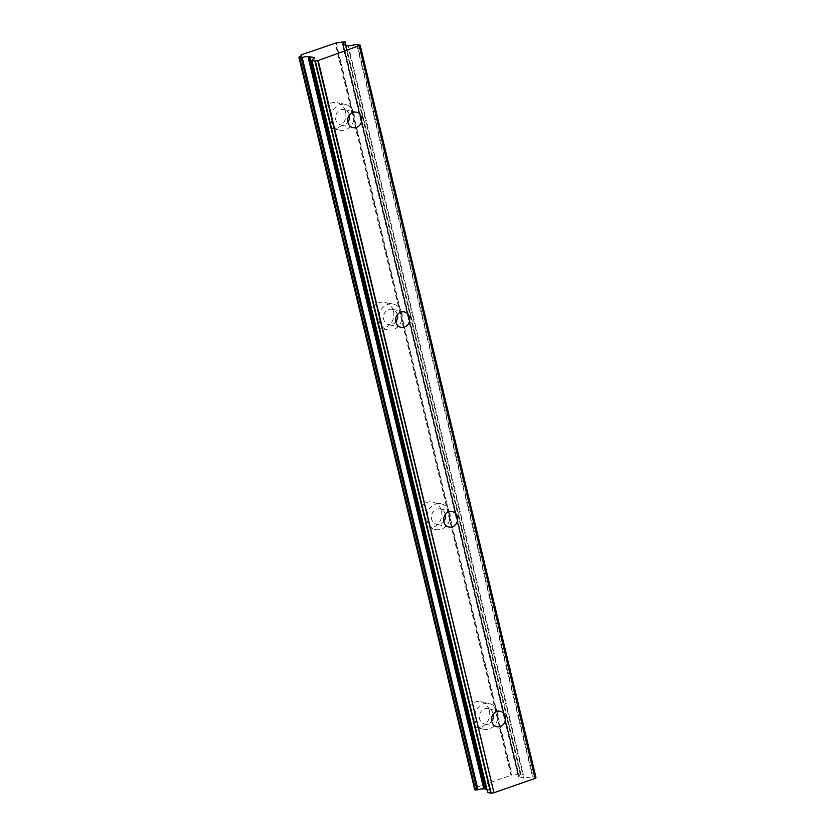 <?xml version="1.0" encoding="UTF-8"?>
<svg xmlns="http://www.w3.org/2000/svg" width="835" height="835" viewBox="0 0 835 835"><rect width="100%" height="100%" fill="white"/><g stroke="black" fill="none" stroke-linecap="round" stroke-linejoin="round"><path stroke-width="0.63" stroke-dasharray="4.17 3.13" d="M493.224 714.155A7.891 7.004 102.2 0 0 493.193 713.998A7.891 7.004 102.2 0 0 488.047 708.664A7.891 7.004 102.2 0 0 479.561 718.758A7.891 7.004 102.2 0 0 484.707 724.091A7.891 7.004 102.2 0 0 491.7 721.231M349.395 115.063A7.891 7.004 102.2 0 0 349.364 114.917A7.891 7.004 102.2 0 0 344.218 109.573A7.891 7.004 102.2 0 0 335.733 119.666A7.891 7.004 102.2 0 0 340.878 125.01A7.891 7.004 102.2 0 0 347.871 122.15M397.345 314.764A7.891 7.004 102.2 0 0 397.303 314.607A7.891 7.004 102.2 0 0 392.158 309.274A7.891 7.004 102.2 0 0 383.683 319.367A7.891 7.004 102.2 0 0 388.828 324.7A7.891 7.004 102.2 0 0 395.811 321.84M445.285 514.454A7.891 7.004 102.2 0 0 445.253 514.308A7.891 7.004 102.2 0 0 440.097 508.964A7.891 7.004 102.2 0 0 431.622 519.057A7.891 7.004 102.2 0 0 436.768 524.401A7.891 7.004 102.2 0 0 443.75 521.541M489.362 710.606A13.162 11.68 -77.8 0 1 475.219 727.431A13.162 11.68 -77.8 0 1 466.64 718.528A13.162 11.68 -77.8 0 1 480.783 701.703A13.162 11.68 -77.8 0 1 489.362 710.606M497.733 712.412A13.162 11.68 -77.8 0 1 483.601 729.237A13.162 11.68 -77.8 0 1 475.021 720.334A13.162 11.68 -77.8 0 1 489.153 703.519A13.162 11.68 -77.8 0 1 497.733 712.412M345.533 111.525A13.162 11.68 -77.8 0 1 331.391 128.339A13.162 11.68 -77.8 0 1 322.811 119.447A13.162 11.68 -77.8 0 1 336.954 102.621A13.162 11.68 -77.8 0 1 345.533 111.525M353.904 113.33A13.162 11.68 -77.8 0 1 339.772 130.156A13.162 11.68 -77.8 0 1 331.192 121.252A13.162 11.68 -77.8 0 1 345.325 104.427A13.162 11.68 -77.8 0 1 353.904 113.33M393.473 311.215A13.162 11.68 -77.8 0 1 379.34 328.04A13.162 11.68 -77.8 0 1 370.761 319.137A13.162 11.68 -77.8 0 1 384.893 302.312A13.162 11.68 -77.8 0 1 393.473 311.215M401.854 313.021A13.162 11.68 -77.8 0 1 387.711 329.846A13.162 11.68 -77.8 0 1 379.132 320.943A13.162 11.68 -77.8 0 1 393.275 304.128A13.162 11.68 -77.8 0 1 401.854 313.021M441.412 510.916A13.162 11.68 -77.8 0 1 427.28 527.73A13.162 11.68 -77.8 0 1 418.7 518.838A13.162 11.68 -77.8 0 1 432.833 502.012A13.162 11.68 -77.8 0 1 441.412 510.916M449.794 512.721A13.162 11.68 -77.8 0 1 435.661 529.547A13.162 11.68 -77.8 0 1 427.082 520.643A13.162 11.68 -77.8 0 1 441.214 503.818A13.162 11.68 -77.8 0 1 449.794 512.721M336.265 42.877L512.053 775.099L511.521 775.13L335.733 42.909M486.774 788.981L490.364 789.806L487.671 792.446M474.76 789.806L298.888 57.177L475.105 789.085A5.02 1.106 166.5 0 0 477.161 787.635L301.372 55.423M301.049 55.006L476.858 787.374A5.02 1.106 166.5 0 1 477.161 787.635M476.837 787.217L511.521 775.13M342.903 41.823L518.692 774.045L517.71 774.233A5.02 1.106 166.5 0 1 512.053 775.099M518.692 774.045L520.946 774.128L346.003 45.518L520.946 774.128M518.942 776.602L343.289 44.933L518.942 776.602A5.02 1.106 166.5 0 1 518.556 776.299A5.02 1.106 166.5 0 1 520.602 774.849L521.03 774.546M518.973 776.759L523.566 778.116L532.563 776.79L356.775 44.579M536.112 777.406L532.563 776.79M476.858 787.374L301.226 55.799M299.316 56.874L475.105 789.085M301.237 54.828L477.025 787.05M510.947 775.214L335.159 43.002M517.71 774.233L341.922 42.011M357.38 44.558L533.168 776.769M520.195 773.972L344.406 41.75M490.312 789.9L314.524 57.678M314.503 57.709L490.249 789.733M345.471 45.403L520.602 774.849M343.07 44.881L518.869 777.103M523.566 778.116L347.767 45.894M348.372 45.883L524.161 778.095M343.039 44.871L518.796 776.936M496.877 726.721L484.707 724.091M353.048 127.64L340.878 125.01M400.998 327.33L388.828 324.7M448.938 527.031L436.768 524.401M483.601 729.237L475.219 727.431M339.772 130.156L331.391 128.339M387.711 329.846L379.34 328.04M435.661 529.547L427.28 527.73M500.217 711.295L488.047 708.664M356.388 112.203L344.218 109.573M404.328 311.904L392.158 309.274M452.267 511.594L440.097 508.964M518.556 776.299L342.757 44.088M490.364 789.806L314.565 57.584M476.764 787.322L301.153 55.861M489.153 703.519L480.783 701.703M345.325 104.427L336.954 102.621M393.275 304.128L384.893 302.312M441.214 503.818L432.833 502.012M519.036 776.665L343.362 44.944M518.754 777.03L342.955 44.808"/><path stroke-width="1.25" d="M491.7 721.231A7.891 7.004 102.2 0 0 493.224 714.155M491.731 721.388A7.891 7.004 102.2 0 0 496.877 726.721A7.891 7.004 102.2 0 0 505.363 716.628A7.891 7.004 102.2 0 0 500.217 711.295A7.891 7.004 102.2 0 0 491.731 721.388M347.871 122.15A7.891 7.004 102.2 0 0 349.395 115.063M347.903 122.296A7.891 7.004 102.2 0 0 353.048 127.64A7.891 7.004 102.2 0 0 361.534 117.547A7.891 7.004 102.2 0 0 356.388 112.203A7.891 7.004 102.2 0 0 347.903 122.296M395.811 321.84A7.891 7.004 102.2 0 0 397.345 314.764M395.842 321.997A7.891 7.004 102.2 0 0 400.998 327.33A7.891 7.004 102.2 0 0 409.474 317.237A7.891 7.004 102.2 0 0 404.328 311.904A7.891 7.004 102.2 0 0 395.842 321.997M443.75 521.541A7.891 7.004 102.2 0 0 445.285 514.454M443.792 521.687A7.891 7.004 102.2 0 0 448.938 527.031A7.891 7.004 102.2 0 0 457.423 516.938A7.891 7.004 102.2 0 0 452.267 511.594A7.891 7.004 102.2 0 0 443.792 521.687M301.226 55.799L301.237 54.828L336.265 42.877A5.02 1.106 166.5 0 0 341.922 42.011L345.158 41.917L346.024 45.518L345.241 42.334L345.471 45.403M359.29 46.186L535.078 778.408L493.976 792.739L318.187 60.527L360.209 45.33L535.997 777.542L360.209 45.33M298.899 57.208L301.237 57.678L477.025 789.9L477.996 789.712A5.02 1.106 166.5 0 1 483.789 788.856L486.774 788.981M477.025 789.9L474.76 789.806L298.972 57.594M535.997 777.542L535.256 778.262L359.467 46.04M493.495 792.822L491.137 793.187L315.348 60.976L317.707 60.611L493.976 792.739M487.734 792.613L311.946 60.402L487.63 792.54L491.137 793.187M484.363 788.835L308.574 56.613L314.565 57.584L311.841 60.329L314.889 61.028L490.688 793.25M360.323 45.194L356.775 44.579L347.767 45.894L343.154 44.38A5.02 1.106 166.5 0 1 342.757 44.088A5.02 1.106 166.5 0 1 344.813 42.637M301.07 55.152A5.02 1.106 166.5 0 1 301.372 55.423A5.02 1.106 166.5 0 1 299.316 56.874L298.888 57.166M477.996 789.712L302.207 57.49L301.237 57.678M302.207 57.49A5.02 1.106 166.5 0 1 308 56.644L483.789 788.856M308.574 56.613L308 56.644M475.512 789.973L299.723 57.751M485.552 788.72L309.754 56.498M484.947 788.741L309.159 56.519M487.63 792.54L311.841 60.329M301.153 55.861L300.976 55.1"/></g></svg>
